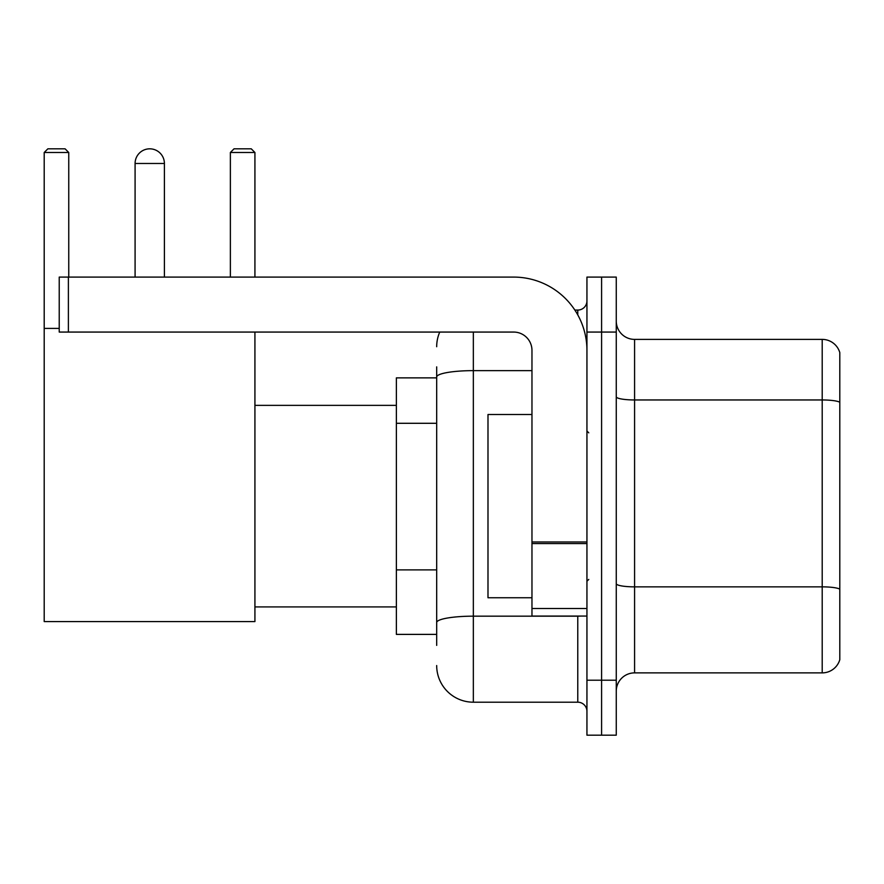 <?xml version="1.0" encoding="UTF-8"?>
<svg xmlns="http://www.w3.org/2000/svg" width="884" height="884" viewBox="0 0 884 884"><rect width="100%" height="100%" fill="white"/><g stroke="black" fill="none" stroke-linecap="round" stroke-linejoin="round"><path stroke-width="1.33" d="M436.685 645.386L436.685 377.004L436.685 377.866L396.375 377.866L396.375 634.392L436.685 634.392M586.943 680.205L586.943 735.179L601.595 735.179L601.595 680.205L601.595 735.179L616.259 735.179L616.259 680.205L601.595 680.205L601.595 332.064L601.595 680.205L586.943 680.205L586.943 332.064L601.595 332.064L601.595 277.09L601.595 332.064L616.259 332.064L616.259 680.205M616.259 332.064L616.259 277.09L586.943 277.09L586.943 332.064M473.338 332.064L473.338 702.194L577.771 702.194L577.771 616.071M574.854 310.074L577.771 310.074A9.16 9.16 0 0 0 586.943 300.914M436.685 628.9L436.685 622.535A36.642 6.365 180 0 1 473.338 616.17L577.771 616.17A9.16 1.591 0 0 0 580.954 616.071M531.969 370.639L473.338 370.639A36.642 6.365 180 0 0 436.685 377.004L436.685 366.871M586.943 711.355A9.16 9.16 0 0 0 577.771 702.194M436.685 346.716A36.642 36.642 0 0 1 439.746 332.064M473.338 702.194A36.642 36.642 0 0 1 436.685 665.541M616.259 691.2A18.321 18.321 0 0 1 634.579 672.879L822.208 672.879L822.208 339.39L634.579 339.39A18.321 18.321 0 0 1 616.259 321.069A18.321 18.321 0 0 0 634.579 339.39L634.579 672.879M839.8 352.583A18.321 18.321 0 0 0 822.208 339.39A18.321 18.321 0 0 1 839.8 352.583L839.8 659.685A18.321 18.321 0 0 1 822.208 672.879M839.8 402.496L839.8 589.142A18.321 3.182 180 0 0 822.208 586.854L634.579 586.854A18.321 3.182 -0 0 1 616.259 583.672M135.086 163.485A14.663 14.663 0 0 1 149.739 148.821A14.663 14.663 0 0 1 164.402 163.485L135.086 163.485L135.086 277.09M164.402 277.09L164.402 163.485M254.923 332.064L254.923 621.574L44.2 621.574L44.2 152.49L47.869 148.821L65.084 148.821L68.753 152.49L44.2 152.49M68.753 277.09L68.753 152.49M44.2 328.395L59.228 328.395M254.923 152.49L230.37 152.49L234.028 148.821L251.255 148.821L254.923 152.49L254.923 277.09M230.37 152.49L230.37 277.09M586.943 616.071L531.969 616.071L531.969 541.98L586.943 541.98M586.943 350.384A73.295 73.295 0 0 0 513.648 277.09L68.388 277.09L68.388 332.064L513.648 332.064A18.321 18.321 0 0 1 531.969 350.384L531.969 541.98M68.388 332.064L59.228 332.064L59.228 277.09L68.388 277.09M531.969 414.519L487.99 414.519L487.99 597.75L531.969 597.75M436.685 423.292L396.375 423.292M436.685 569.882L396.375 569.882M577.771 314.903L577.771 310.074M839.8 402.242A18.321 3.182 180 0 0 822.208 399.955L634.579 399.955A18.321 3.182 0 0 1 616.259 396.772M586.943 543.572L531.969 543.572M531.969 608.501L586.943 608.501M254.923 606.91L396.375 606.91M254.923 405.358L396.375 405.358M588.766 432.84L586.943 431.005M588.766 579.429L586.943 581.252"/></g></svg>
